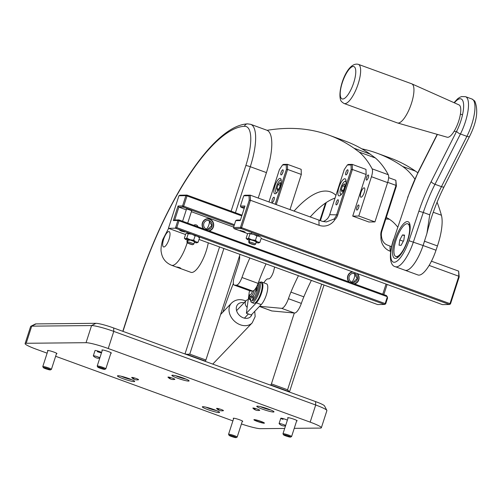 <?xml version="1.0" encoding="UTF-8"?>
<svg xmlns="http://www.w3.org/2000/svg" width="502" height="502" viewBox="0 0 502 502"><rect width="100%" height="100%" fill="white"/><g stroke="black" fill="none" stroke-linecap="round" stroke-linejoin="round"><path stroke-width="0.75" d="M257.319 421.442A5.522 0.615 17.9 0 1 253.905 419.728A5.522 0.615 17.9 0 1 261.009 421.41A5.522 0.615 17.9 0 1 264.422 423.123A5.522 0.615 17.9 0 1 257.319 421.442M183.506 378.113A9.055 1.01 -162.1 0 0 171.866 375.358A9.055 1.01 -162.1 0 0 177.463 378.169A9.055 1.01 -162.1 0 0 189.103 380.924A9.055 1.01 -162.1 0 0 183.506 378.113M268.394 409.061A9.055 1.01 -162.1 0 0 256.754 406.306A9.055 1.01 -162.1 0 0 262.351 409.117A9.055 1.01 -162.1 0 0 273.992 411.872A9.055 1.01 -162.1 0 0 268.394 409.061M213.977 409.594A9.055 1.01 -162.1 0 0 202.337 406.84A9.055 1.01 -162.1 0 0 207.935 409.651A9.055 1.01 -162.1 0 0 219.575 412.406A9.055 1.01 -162.1 0 0 213.977 409.594M129.089 378.646A9.055 1.01 -162.1 0 0 117.449 375.891A9.055 1.01 -162.1 0 0 123.046 378.703A9.055 1.01 -162.1 0 0 134.687 381.457A9.055 1.01 -162.1 0 0 129.089 378.646M102.264 350.39A4.982 0.552 17.9 0 1 101.906 350.032A4.982 0.552 17.9 0 1 108.306 351.544A4.982 0.552 17.9 0 1 111.381 353.094A4.982 0.552 17.9 0 1 110.879 353.176M288.029 418.116A4.982 0.552 17.9 0 1 287.671 417.758A4.982 0.552 17.9 0 1 294.072 419.27A4.982 0.552 17.9 0 1 297.153 420.82A4.982 0.552 17.9 0 1 296.651 420.896M233.612 418.643A4.982 0.552 17.9 0 1 233.254 418.285A4.982 0.552 17.9 0 1 239.655 419.804A4.982 0.552 17.9 0 1 242.736 421.347A4.982 0.552 17.9 0 1 242.234 421.429M47.847 350.923A4.982 0.552 17.9 0 1 47.489 350.565A4.982 0.552 17.9 0 1 53.89 352.078A4.982 0.552 17.9 0 1 56.971 353.621A4.982 0.552 17.9 0 1 56.469 353.703M99.879 357.763A3.621 0.402 -162.1 0 0 96.924 356.577A3.621 0.402 -162.1 0 0 93.799 355.792A3.621 0.402 -162.1 0 0 93.316 355.836L95.035 350.528A3.621 0.402 17.9 0 1 99.691 351.632A3.621 0.402 17.9 0 1 101.599 352.454M170.203 378.244A3.621 0.402 17.9 0 1 167.969 377.115A3.621 0.402 17.9 0 1 172.625 378.219A3.621 0.402 17.9 0 1 174.865 379.343A3.621 0.402 -162.1 0 0 172.625 378.219A3.621 0.402 -162.1 0 0 167.969 377.115A3.621 0.402 -162.1 0 0 168.007 377.215A7.248 7.248 0 0 0 174.771 379.399A3.621 0.402 -162.1 0 0 174.865 379.343M255.091 409.193A3.621 0.402 17.9 0 1 252.857 408.063A3.621 0.402 17.9 0 1 257.513 409.168A3.621 0.402 17.9 0 1 259.747 410.291A3.621 0.402 -162.1 0 0 257.513 409.168A3.621 0.402 -162.1 0 0 252.857 408.063A3.621 0.402 -162.1 0 0 252.895 408.157A7.248 7.248 0 0 0 259.659 410.347A3.621 0.402 -162.1 0 0 259.747 410.291M283.04 419.377A3.621 0.402 17.9 0 1 280.8 418.254A3.621 0.402 17.9 0 1 285.456 419.352A3.621 0.402 17.9 0 1 287.364 420.174M218.816 409.544A3.621 0.402 17.9 0 1 216.575 408.421A3.621 0.402 17.9 0 1 221.231 409.519A3.621 0.402 17.9 0 1 223.472 410.649A3.621 0.402 -162.1 0 0 221.231 409.519A3.621 0.402 -162.1 0 0 216.575 408.421A3.621 0.402 -162.1 0 0 216.619 408.515A7.248 7.248 0 0 0 223.384 410.699A3.621 0.402 -162.1 0 0 223.472 410.649M133.927 378.596A3.621 0.402 17.9 0 1 131.693 377.473A3.621 0.402 17.9 0 1 136.349 378.571A3.621 0.402 17.9 0 1 138.583 379.7A3.621 0.402 -162.1 0 0 136.349 378.571A3.621 0.402 -162.1 0 0 131.693 377.473A3.621 0.402 -162.1 0 0 131.731 377.567A7.248 7.248 0 0 0 138.496 379.75A3.621 0.402 -162.1 0 0 138.583 379.7M321.355 427.76L326.884 410.636A18.116 2.021 -162.1 0 0 326.846 410.385A18.116 2.021 -162.1 0 0 315.695 405.007L113.772 331.395A18.116 2.021 -162.1 0 0 91.571 325.566L31.714 326.149A18.116 2.021 -162.1 0 0 30.81 326.287A18.116 2.021 -162.1 0 0 30.635 326.469L25.1 343.6A18.116 2.021 17.9 0 1 26.186 343.28L86.043 342.69A18.116 2.021 17.9 0 1 108.244 348.526L310.161 422.138A18.116 2.021 17.9 0 1 321.355 427.76A18.116 2.021 17.9 0 1 320.27 428.087L294.247 428.338M284.697 428.432L260.412 428.67A18.116 2.021 17.9 0 1 241.412 423.964M232.884 420.896L55.634 356.276M47.119 353.176L36.288 349.223A18.116 2.021 17.9 0 1 25.1 343.6M30.81 326.287L35.328 324.016A14.489 1.613 17.9 0 1 36.056 323.897L95.913 323.313A14.489 1.613 17.9 0 1 113.672 327.982L315.589 401.594A14.489 1.613 17.9 0 1 324.512 405.892L326.846 410.385M101.486 352.806A3.621 0.402 17.9 0 1 97.275 351.651M240.025 254.401L205.914 360.009A1.086 0.339 110 0 1 205.218 361.038L204.37 361.045M223.873 248.515L189.762 354.117L186.757 354.305A3.621 0.402 -162.1 0 0 184.987 353.979L219.562 246.94M231.115 211.173L245.848 165.553A41.66 13.108 -70 0 0 244.468 126.297A168.471 53.011 -70 0 0 137.586 286.14A3.621 0.402 17.9 0 0 137.372 286.203C148.749 251.264 162.642 219.575 179.038 191.124C188.131 175.468 197.299 162.246 206.529 151.447C214.059 142.656 221.357 135.891 228.423 131.147C235.061 126.661 241.424 124.232 247.517 123.856L250.686 124.32L266.838 130.213A45.287 14.251 110 0 1 266.443 172.606L258.223 198.058M233.355 283.492A172.079 54.147 -70 0 0 222.913 312.081M269.875 384.927L270.722 384.921A1.086 0.339 -70 0 0 271.419 383.886L294.31 313.016M289.259 391.993A3.621 0.402 -162.1 0 0 289.478 391.93A3.621 0.402 -162.1 0 0 289.183 391.648L287.571 389.778L321.682 284.17M360.913 192.561A4.982 1.569 -70 0 0 360.875 197.211A4.982 1.569 -70 0 0 364.245 192.504A4.982 1.569 -70 0 0 364.289 187.848A4.982 1.569 -70 0 0 360.913 192.561M366.504 177.557A2.717 0.853 -70 0 0 366.479 180.092A2.717 0.853 -70 0 0 368.317 177.526A2.717 0.853 -70 0 0 368.342 174.991A2.717 0.853 -70 0 0 366.504 177.557M356.847 207.533A2.717 0.853 -70 0 0 356.822 210.074A2.717 0.853 -70 0 0 358.66 207.502A2.717 0.853 -70 0 0 358.685 204.967A2.717 0.853 -70 0 0 356.847 207.533M239.523 255.957A9.965 3.137 110 0 1 238.488 263.82L234.352 276.665A9.055 2.849 -70 0 0 234.277 285.123L250.429 291.016A9.055 2.849 -70 0 0 250.774 291.072L252.657 291.041A9.055 2.849 -70 0 0 258.116 283.392A89.795 28.256 110 0 1 266.016 263.876M234.277 285.123A9.055 2.849 -70 0 0 234.622 285.18L236.498 285.149A9.055 2.849 -70 0 0 241.958 277.499A89.795 28.256 110 0 1 249.858 257.984M374.938 221.909L358.786 216.023L352.724 216.124L368.876 222.009L374.938 221.909L387.6 182.602A9.055 2.849 -70 0 0 388.284 174.727A371.329 116.84 -70 0 0 375.408 157.992A3626.373 1141.077 110 0 1 370.137 154.108L353.979 148.215A1083.203 340.839 -70 0 0 328.747 135.063A1083.203 340.839 -70 0 0 267.102 130.319M370.137 154.108A1083.203 340.839 -70 0 0 344.899 140.949L328.747 135.063M375.408 157.992L359.256 152.106A3626.373 1141.077 110 0 1 353.979 148.215M358.786 216.023L371.449 176.71A9.055 2.849 -70 0 0 372.133 168.835A371.329 116.84 -70 0 0 359.256 152.106M310.173 216.996A143.032 45.004 110 0 1 335.054 198.089M294.021 211.11A143.032 45.004 110 0 1 330.598 191.933A143.032 45.004 110 0 1 335.945 195.328M274.65 267.026L273.766 270.597A7.248 2.278 110 0 1 273.283 272.26A7.248 2.278 110 0 1 268.645 278.892L268.131 278.842A10.868 3.42 -70 0 0 263.851 282.846M404.907 270.202A27.171 8.547 -70 0 0 405.001 270.239A27.171 8.547 -70 0 0 423.086 245.522L424.523 241.23A36.226 11.402 -70 0 0 424.786 240.427M414.815 179.032A362.275 113.992 -70 0 0 402.591 166.432A1123.056 353.383 -70 0 0 376.983 153.173A1123.056 353.383 -70 0 0 361.81 148.83M311.372 280.411A86.043 27.07 -70 0 0 303.842 296.839A36.226 11.402 -70 0 0 301.338 303.403A10.868 3.42 110 0 1 294.492 313.035L281.572 308.322L259.578 306.295M281.572 308.322A10.868 3.42 -70 0 0 288.418 298.69A36.226 11.402 110 0 1 290.915 292.126A86.043 27.07 110 0 1 298.452 275.705M386.283 217.466A298.878 94.043 110 0 1 393.173 222.135A27.171 8.547 110 0 1 393.405 222.355A335.537 105.577 -70 0 1 397.691 227.055M389.376 219.236A298.878 94.043 -70 0 0 385.787 219.004M402.591 166.432L415.512 171.144A1123.056 353.383 -70 0 0 389.903 157.885L376.983 153.173M433.251 212.264L441.402 215.232A439.601 138.326 -70 0 0 437.085 202.193M441.402 215.232A36.226 11.402 110 0 1 437.443 245.942L436.006 250.228L423.086 245.522L426.92 233.455L429.743 214.831L423.286 212.471L413.391 241.983A27.171 8.547 110 0 1 395.306 266.7L405.001 270.233A27.171 8.547 -70 0 0 423.079 245.516L408.986 240.696L418.881 211.185A73.361 23.086 110 0 1 431.199 181.548L456.644 131.242A23.55 7.411 -70 0 0 462.216 99.766A23.55 7.411 -70 0 0 454.373 102.835M405.001 270.239L417.928 274.952A27.171 8.547 -70 0 0 436.006 250.228M259.459 306.427L271.864 310.951L294.492 313.035M271.864 310.951A10.868 3.42 110 0 1 271.588 310.889L259.427 306.452M415.512 171.144A362.275 113.992 110 0 1 417.758 172.807M240.107 230.393L245.114 232.112L240.107 230.393M345.985 174.909A2.717 0.853 -70 0 0 347.673 172.481A2.717 0.853 -70 0 0 347.742 169.789A2.717 0.853 -70 0 0 347.641 169.77A2.717 0.853 -70 0 0 345.953 172.205A2.717 0.853 -70 0 0 345.884 174.897A2.717 0.853 -70 0 0 345.985 174.909M336.327 204.885A2.717 0.853 -70 0 0 338.015 202.457A2.717 0.853 -70 0 0 338.084 199.765A2.717 0.853 -70 0 0 337.984 199.746A2.717 0.853 -70 0 0 336.296 202.18A2.717 0.853 -70 0 0 336.227 204.872A2.717 0.853 -70 0 0 336.327 204.885M339.226 195.893A9.055 2.849 -70 0 0 344.843 187.792A9.055 2.849 -70 0 0 345.087 178.819A9.055 2.849 -70 0 0 344.742 178.762A9.055 2.849 -70 0 0 339.126 186.863A9.055 2.849 -70 0 0 338.881 195.836A9.055 2.849 -70 0 0 339.226 195.893M388.642 177.652L395.852 180.281L396.404 186.047L381.897 231.083A10.868 10.241 89.1 0 0 381.501 236.473C382.009 240.64 383.842 243.457 386.998 244.913L391.529 246.658M243.727 195.805L244.813 195.247L250.266 195.159L250.423 200.267L241.594 227.676L240.483 227.381L249.199 200.329L249.055 195.724L243.727 195.805L240.414 206.084L244.957 206.008L240.27 220.573L235.727 220.648L233.518 227.5L240.483 227.381L241.016 228.535L234.051 228.648L247.862 233.687M347.34 165.007L348.3 164.443L352.241 164.38L365.971 169.387L366.134 174.495L352.398 169.488L337.777 214.881A11.772 11.094 -90.9 0 1 334.828 219.7L333.874 219.11A10.868 10.241 89.1 0 0 336.666 214.592L351.174 169.557L351.03 164.945L347.34 165.007L344.209 169.67L329.695 214.705A10.868 10.241 -90.9 0 1 323.062 221.551M458.646 271.124L459.198 276.891L450.482 303.942L449.98 303.641L458.809 276.238L458.646 271.124L431.444 261.209M261.122 238.519L442.431 304.62L449.397 304.501L241.016 228.535L241.594 227.676L449.98 303.641L449.397 304.501L450.482 303.942M249.199 200.329L250.423 200.267L319.077 225.298A14.489 13.654 89.1 0 0 334.828 219.7M381.501 236.473L380.943 236.511A14.489 13.654 89.1 0 0 390.154 251.207L390.681 251.402M429.122 265.414L458.809 276.238L459.198 276.891M380.943 236.511A11.772 11.094 -90.9 0 1 381.388 230.782L396.015 185.389L387.682 182.351M352.724 216.124L366.134 174.495M249.055 195.724L250.266 195.159L322.378 221.357L326.338 221.94L333.874 219.11M244.587 207.175L240.947 207.238L244.185 208.418M235.727 220.648L236.806 220.083L240.445 220.027M396.404 186.047L396.015 185.389L395.852 180.281M351.03 164.945L352.241 164.38L352.398 169.488L351.174 169.557M233.518 227.5L234.051 228.648M240.947 207.238L240.414 206.084M209.139 230.92A6.156 5.804 89.1 0 0 213.689 225.26A6.156 5.804 89.1 0 0 209.773 219.079A6.156 5.804 89.1 0 0 207.797 218.74A6.156 5.804 89.1 0 0 202.613 222.33A6.156 5.804 89.1 0 0 203.442 228.837M209.899 219.418A6.156 5.804 89.1 0 0 209.165 219.085A6.156 5.804 89.1 0 0 207.489 218.759M352.435 271.808A6.156 5.804 89.1 0 0 347.855 275.692A6.156 5.804 89.1 0 0 348.821 281.842M184.692 232.037L179.685 230.318L184.692 232.037M182.609 221.244L186.581 208.907L191.588 210.627M282.808 169.808A2.717 0.853 -70 0 0 281.12 172.236A2.717 0.853 -70 0 0 281.051 174.928A2.717 0.853 -70 0 0 281.151 174.947A2.717 0.853 -70 0 0 282.839 172.512A2.717 0.853 -70 0 0 282.908 169.82A2.717 0.853 -70 0 0 282.808 169.808M273.979 197.211A2.717 0.853 -70 0 0 272.291 199.645A2.717 0.853 -70 0 0 272.216 202.337A2.717 0.853 -70 0 0 272.322 202.35A2.717 0.853 -70 0 0 274.004 199.922A2.717 0.853 -70 0 0 274.079 197.23A2.717 0.853 -70 0 0 273.979 197.211M280.047 178.373A8.151 2.566 -70 0 0 274.989 185.665A8.151 2.566 -70 0 0 274.77 193.741A8.151 2.566 -70 0 0 275.083 193.785A8.151 2.566 -70 0 0 280.135 186.499A8.151 2.566 -70 0 0 280.354 178.423A8.151 2.566 -70 0 0 280.047 178.373M275.178 204.239L286.372 169.507L286.222 164.894L282.538 164.957L279.401 169.62L268.978 201.98M282.538 164.957L283.492 164.392L287.433 164.33L301.162 169.337L301.325 174.445L287.596 169.438L276.257 204.634M241.776 215.904L187.001 195.931L183.688 206.209L234.415 224.701M319.874 220.529L325.509 203.04M301.325 174.445L289.987 209.641M234.108 225.662L183.111 207.069L178.869 207.138L174.727 219.989L178.969 219.92L386.546 295.59L387.607 297.893L385.674 303.892L385.172 303.591L387.381 296.738L178.994 220.767L176.792 227.619L385.172 303.591L384.595 304.45L196.897 236.022M387.117 284.452L383.848 294.611M192.68 234.484L175.405 228.19L168.434 228.303L185.527 234.534M176.792 227.619L175.405 228.19L177.884 220.478L173.341 220.554L178.034 205.996L182.577 205.92L185.891 195.642L178.919 195.755L168.434 228.303M199.012 239.448L377.623 304.563L384.595 304.45L385.674 303.892M178.034 205.996L178.869 207.138L186.28 209.842M191.387 211.706L233.643 227.111M354.525 283.919A6.156 5.804 89.1 0 0 358.83 279.696A6.156 5.804 89.1 0 0 357.455 273.64M382.769 294.216L386.044 284.057M178.919 195.755L180.005 195.196L186.97 195.083L242.014 215.151M326.275 202.519L320.414 220.711M286.222 164.894L287.433 164.33L287.596 169.438L286.372 169.507M187.001 195.931L186.97 195.083L185.891 195.642L187.001 195.931M183.688 206.209L182.577 205.92L183.111 207.069L183.688 206.209M174.727 219.989L173.341 220.554M178.969 219.92L177.884 220.478L178.994 220.767L178.969 219.92M354.28 283.831A6.156 5.804 89.1 0 0 355.46 283.316M208.901 230.832A6.156 5.804 89.1 0 0 210.081 230.318M393.763 257.582A19.471 6.124 -70 0 0 397 257.953A19.471 6.124 -70 0 0 407.141 242.096A19.471 6.124 -70 0 0 409.588 223.434A19.471 6.124 -70 0 0 409.011 222.417A19.471 6.124 -70 0 0 396.975 234.522A19.471 6.124 -70 0 0 393.763 257.582M344.09 103.494L397.396 122.927A20.833 6.557 -70 0 0 397.534 122.971L447.213 137.228A17.206 5.415 -70 0 0 457.008 125.588A17.206 5.415 -70 0 0 460.309 106.562A17.206 5.415 -70 0 0 458.997 104.899L411.803 83.84A20.833 6.557 -70 0 0 411.665 83.784L358.359 64.35A20.833 6.557 110 0 1 360.078 66.415A20.833 6.557 110 0 1 356 89.657A20.833 6.557 110 0 1 344.09 103.494C341.799 102.126 340.607 100.827 340.5 99.603C337.457 89.601 347.258 61.344 358.359 64.35M397.534 122.971A20.833 6.557 -70 0 0 409.394 108.884A20.833 6.557 -70 0 0 413.384 85.848A20.833 6.557 -70 0 0 411.803 83.84M176.804 267.014C179.164 267.371 180.513 267.867 180.845 268.488L176.673 267.045M187.233 242.585A22.64 7.122 110 0 1 186.838 243.859A22.64 7.122 110 0 1 171.508 265.257L190.892 272.322A22.64 7.122 -70 0 0 206.222 250.925A22.64 7.122 -70 0 0 208.267 242.824M254.282 290.137A5.66 1.782 110 0 1 253.046 293.444A5.66 1.782 110 0 1 250.178 296.418A5.66 1.782 110 0 1 249.732 295.916L249.218 294.636A4.574 1.437 -70 0 0 251.897 292.641A4.574 1.437 -70 0 0 252.569 291.041M256.064 287.778A5.66 1.782 110 0 1 254.439 293.952A5.66 1.782 110 0 1 251.565 296.927L250.178 296.418M256.064 287.91L256.189 287.96A4.349 1.368 110 0 1 256.654 288.957M253.014 297.391A5.66 1.782 110 0 1 252.763 297.36A5.66 1.782 110 0 1 252.293 296.789M249.632 290.721A4.574 1.437 -70 0 0 249.218 294.636M248.151 299.619A5.434 4.192 43.7 0 0 246.143 300.635A5.434 4.192 43.7 0 0 247.147 307.4L249.08 293.595M261.203 304.601L256.359 302.832A11.772 3.702 -70 0 0 262.784 287.69A11.772 3.702 -70 0 0 261.642 282.042L266.487 283.806A11.772 3.702 110 0 1 267.629 289.453A11.772 3.702 110 0 1 261.203 304.601L251.245 315.005L246.4 313.242L247.147 307.4M256.359 302.832L246.4 313.242M261.642 282.042A11.772 3.702 -70 0 0 259.992 282.4M187.321 241.826A3.621 0.414 17.9 0 1 191.544 242.974A3.621 0.414 17.9 0 1 193.785 244.11A3.621 0.414 17.9 0 1 193.747 244.141A3.621 0.414 17.9 0 1 193.709 244.16L192.617 244.712L187.867 242.987L187.321 241.826L187.71 240.627A3.621 0.414 -162.1 0 0 187.346 240.634L186.957 241.832L187.503 242.993L190.383 244.204L191.551 244.167M192.41 244.643L187.478 243.056L186.895 241.939A3.621 0.414 17.9 0 1 186.888 241.882A3.621 0.414 17.9 0 1 186.957 241.832M192.253 244.719L191.463 244.436M187.867 242.987L192.617 244.712L193.747 244.141M187.666 240.753L187.346 240.634M190.522 243.79L190.383 244.204M249.099 241.926A3.621 0.414 17.9 0 1 253.322 243.075A3.621 0.414 17.9 0 1 255.562 244.21A3.621 0.414 17.9 0 1 255.524 244.248A3.621 0.414 17.9 0 1 255.487 244.261L254.388 244.813L249.645 243.087L249.099 241.926L249.488 240.728A3.621 0.414 -162.1 0 0 249.124 240.734L248.735 241.933L249.281 243.093L252.161 244.305L253.328 244.267M254.188 244.744L249.256 243.156L248.672 242.039A3.621 0.414 17.9 0 1 248.666 241.983A3.621 0.414 17.9 0 1 248.735 241.933M254.031 244.819L253.24 244.537M249.645 243.087L254.388 244.813L255.524 244.248M249.444 240.853L249.124 240.734M252.293 243.89L252.161 244.305M257.677 421.442A4.455 0.496 -162.1 0 0 263.362 422.841A4.455 0.496 -162.1 0 0 260.651 421.41A4.455 0.496 -162.1 0 0 254.934 420.118A4.455 0.496 -162.1 0 0 257.677 421.442M260.444 406.651A6.79 0.759 -162.1 0 0 263.494 407.913A6.79 0.759 -162.1 0 0 270.798 409.996M262.734 407.241L268.068 408.942M175.556 375.703A6.79 0.759 -162.1 0 0 178.605 376.964A6.79 0.759 -162.1 0 0 185.909 379.048M177.846 376.293L183.18 377.993M290.382 437.116A3.74 0.414 -162.1 0 0 290.564 437.091A3.74 0.414 -162.1 0 0 287.935 435.761A3.74 0.414 -162.1 0 0 283.705 434.688A3.74 0.414 -162.1 0 0 283.492 434.807A3.74 0.414 -162.1 0 0 286.542 436.175A3.74 0.414 -162.1 0 0 290.382 437.116M283.492 434.807L282.984 433.828A4.531 0.502 17.9 0 1 282.977 433.766A4.531 0.502 17.9 0 1 283.247 433.684A4.531 0.502 17.9 0 1 288.129 434.908A4.531 0.502 17.9 0 1 291.593 436.552A4.531 0.502 17.9 0 1 291.549 436.596L290.564 437.091M104.611 369.397A3.74 0.414 -162.1 0 0 104.799 369.365A3.74 0.414 -162.1 0 0 102.17 368.041A3.74 0.414 -162.1 0 0 97.94 366.962A3.74 0.414 -162.1 0 0 97.727 367.081A3.74 0.414 -162.1 0 0 100.776 368.449A3.74 0.414 -162.1 0 0 104.611 369.397M97.727 367.081L97.219 366.102A4.531 0.502 17.9 0 1 97.206 366.04A4.531 0.502 17.9 0 1 97.482 365.958A4.531 0.502 17.9 0 1 102.364 367.182A4.531 0.502 17.9 0 1 105.828 368.826A4.531 0.502 17.9 0 1 105.784 368.87L104.799 369.365M235.965 437.65A3.74 0.414 -162.1 0 0 236.153 437.618A3.74 0.414 -162.1 0 0 233.518 436.294A3.74 0.414 -162.1 0 0 229.295 435.215A3.74 0.414 -162.1 0 0 229.075 435.334A3.74 0.414 -162.1 0 0 232.125 436.709A3.74 0.414 -162.1 0 0 235.965 437.65M229.075 435.334L228.567 434.362A4.531 0.502 17.9 0 1 228.561 434.299A4.531 0.502 17.9 0 1 228.83 434.217A4.531 0.502 17.9 0 1 233.712 435.435A4.531 0.502 17.9 0 1 237.176 437.079A4.531 0.502 17.9 0 1 237.132 437.123L236.153 437.618M50.194 369.924A3.74 0.414 -162.1 0 0 50.382 369.899A3.74 0.414 -162.1 0 0 47.753 368.568A3.74 0.414 -162.1 0 0 43.523 367.495A3.74 0.414 -162.1 0 0 43.31 367.608A3.74 0.414 -162.1 0 0 46.36 368.983A3.74 0.414 -162.1 0 0 50.194 369.924M43.31 367.608L42.802 366.636A4.531 0.502 17.9 0 1 42.789 366.573A4.531 0.502 17.9 0 1 43.065 366.491A4.531 0.502 17.9 0 1 47.947 367.715A4.531 0.502 17.9 0 1 51.411 369.353A4.531 0.502 17.9 0 1 51.367 369.403L50.382 369.899M281.227 180.231A6.79 2.14 -70 0 0 280.223 180.231A6.79 2.14 -70 0 0 276.42 186.531A6.79 2.14 -70 0 0 275.836 192.272A6.79 2.14 -70 0 0 276.602 192.912M279.972 182.533L278.121 184.535L276.847 188.488L277.418 190.446L279.269 188.451L280.543 184.491L279.972 182.533M280.279 185.32L278.121 184.535M278.629 189.141L276.847 188.488M346.06 182.22A6.79 2.14 -70 0 0 344.642 181.479A6.79 2.14 -70 0 0 340.845 187.779A6.79 2.14 -70 0 0 340.256 193.521A6.79 2.14 -70 0 0 341.812 193.866M344.642 181.479L345.658 180.94A7.699 2.422 110 0 1 346.047 180.783M340.883 194.958A7.699 2.422 110 0 1 340.682 194.588L340.256 193.521M344.391 183.788L342.54 185.784L341.266 189.737L341.843 191.695L343.688 189.7L344.962 185.746L344.391 183.788M344.698 186.568L342.54 185.784M343.048 190.39L341.266 189.737M395.833 256.484A17.388 5.472 -70 0 0 396.279 256.585A17.388 5.472 -70 0 0 407.172 241.343A17.388 5.472 -70 0 0 407.749 223.81A17.388 5.472 -70 0 0 407.304 223.71A17.388 5.472 -70 0 0 396.411 238.952A17.388 5.472 -70 0 0 395.833 256.484L397.289 257.018A17.388 5.472 -70 0 0 397.735 257.112A17.388 5.472 -70 0 0 398.255 257.093M404.524 235.105L403.815 240.332L401.079 245.378L399.052 245.189L399.761 239.962L402.497 234.917L404.524 235.105M409.99 224.902A17.388 5.472 -70 0 0 409.199 224.338L407.749 223.81M403.319 241.255L399.761 239.962M404.455 235.633L402.497 234.917M241.7 231.29L244.882 232.043L243.357 231.265L240.176 230.531L241.7 231.29M181.442 231.165L184.617 231.918L183.098 231.14L179.911 230.405L181.442 231.165M189.059 240.489A3.621 0.414 17.9 0 1 187.604 239.661A3.621 0.414 17.9 0 1 190.484 240.163A3.621 0.414 17.9 0 1 194.5 241.882L193.785 244.11M195.573 241.7A6.344 0.722 -162.1 0 0 190.283 239.774L193.672 240.194L195.862 241.838L198.102 242.278L196.784 242.83A6.344 0.722 -162.1 0 0 196.928 242.811A6.344 0.722 -162.1 0 0 195.862 241.838M189.838 239.642A6.344 0.722 -162.1 0 0 185.476 238.707L186.794 238.155L190.283 239.774M185.087 238.996L184.353 238.199L185.32 238.707A6.344 0.722 -162.1 0 0 185.087 238.996A6.344 0.722 -162.1 0 0 186.248 239.699L186.531 239.837A6.344 0.722 -162.1 0 0 187.422 240.22M194.318 242.441A6.344 0.722 -162.1 0 0 196.627 242.83L196.784 242.83M195.096 235.783L192.053 234.296A6.344 0.722 17.9 0 1 197.336 236.222L195.096 235.783L193.672 240.194M188.219 233.737L187.246 233.223A6.344 0.722 17.9 0 1 191.607 234.164L188.219 233.737L186.794 238.155M187.246 233.223L186.945 233.248A6.344 0.722 17.9 0 1 186.945 233.248A6.344 0.722 17.9 0 1 187.083 233.229L185.771 233.781L184.347 238.193M197.625 236.354A6.344 0.722 17.9 0 1 198.779 237.057L199.52 237.86L197.336 236.222M199.52 237.86L198.102 242.278M191.607 234.164L192.053 234.296M248.666 241.983L249.381 239.761A3.621 0.414 17.9 0 1 249.601 239.692A3.621 0.414 17.9 0 1 253.51 240.659A3.621 0.414 17.9 0 1 256.277 241.983A3.621 0.414 17.9 0 1 256.058 242.046M251.615 239.743A6.344 0.722 -162.1 0 0 247.254 238.808L248.572 238.255L251.615 239.743L255.449 240.295L257.35 241.801A6.344 0.722 -162.1 0 0 252.06 239.874M246.865 239.096L246.124 238.299L247.097 238.808A6.344 0.722 -162.1 0 0 246.865 239.096A6.344 0.722 -162.1 0 0 248.019 239.799L248.308 239.937A6.344 0.722 -162.1 0 0 249.199 240.32M256.095 242.541A6.344 0.722 -162.1 0 0 258.404 242.93L258.561 242.93A6.344 0.722 -162.1 0 0 258.706 242.912A6.344 0.722 -162.1 0 0 257.639 241.939L259.879 242.378L258.561 242.93M249.996 233.838L249.023 233.323A6.344 0.722 17.9 0 1 253.384 234.265L249.996 233.838L248.572 238.255M249.023 233.323L248.722 233.348A6.344 0.722 17.9 0 1 248.722 233.348A6.344 0.722 17.9 0 1 248.86 233.33L247.542 233.882L246.124 238.293M253.83 234.396A6.344 0.722 17.9 0 1 259.114 236.323L256.873 235.884L253.384 234.265M259.114 236.323L259.402 236.455A6.344 0.722 17.9 0 1 260.557 237.157L259.402 236.455M261.297 237.961L259.879 242.378M255.449 240.295L256.873 235.884M250.567 299.493A9.419 2.962 -70 0 0 251.013 300.547A9.419 2.962 -70 0 0 253.353 300.165M258.605 282.049A10.868 3.42 110 0 1 259.17 282.105A10.868 3.42 110 0 1 259.697 282.5A10.868 3.42 110 0 1 258.298 294.429A10.868 3.42 110 0 1 251.722 302.524A10.868 3.42 110 0 1 251.188 302.129A10.868 3.42 110 0 1 250.554 300.001L250.523 299.562M252.211 296.839A5.798 1.826 -70 0 0 252.431 297.278A5.798 1.826 -70 0 0 252.713 297.485A5.798 1.826 -70 0 0 252.977 297.523M251.722 302.524L253.56 303.195A10.868 3.42 -70 0 0 260.136 295.101A10.868 3.42 -70 0 0 261.536 283.166A10.868 3.42 -70 0 0 261.009 282.77L259.17 282.105M253.535 300.114L253.723 300.183A9.965 3.137 -70 0 0 257.84 292.566A9.965 3.137 -70 0 0 258.329 282.795M253.723 300.183L252.594 299.776A9.965 3.137 -70 0 0 256.71 292.151A9.965 3.137 -70 0 0 257.953 283.818M256.823 286.397A7.248 2.278 -70 0 1 256.183 290.965L255.512 291.198M252.594 299.776L253.554 295.471M256.836 286.611L256.127 287.665M249.375 295.025A9.965 3.137 -70 0 0 249.143 299.198L250.485 296.531M249.299 299.255L250.329 299.707L251.615 296.939M121.139 376.236A6.79 0.759 -162.1 0 0 124.189 377.498A6.79 0.759 -162.1 0 0 131.493 379.581M123.429 376.826L128.763 378.527M206.027 407.178A6.79 0.759 -162.1 0 0 209.077 408.446A6.79 0.759 -162.1 0 0 216.381 410.523M208.317 407.768L213.651 409.475M203.937 229.019A5.886 5.547 -90.9 0 1 202.645 222.988A5.886 5.547 -90.9 0 1 207.797 219.016A5.886 5.547 -90.9 0 1 213.143 226.816A5.886 5.547 -90.9 0 1 208.644 230.738M203.856 223.428A4.531 4.267 -90.9 0 1 207.822 220.372A4.531 4.267 -90.9 0 1 211.932 226.371A4.531 4.267 -90.9 0 1 207.966 229.433A4.531 4.267 -90.9 0 1 203.856 223.428M205.105 219.493A5.886 5.547 -90.9 0 1 207.194 219.023L207.797 219.016M350.49 272.498A5.886 5.547 -90.9 0 1 352.573 272.028L353.013 272.021M349.323 282.024A5.886 5.547 -90.9 0 1 348.03 275.987A5.886 5.547 -90.9 0 1 353.019 272.021M356.872 273.427A5.886 5.547 -90.9 0 1 358.528 279.815A5.886 5.547 -90.9 0 1 354.023 283.737M357.317 279.376A4.531 4.267 -90.9 0 1 353.352 282.431A4.531 4.267 -90.9 0 1 349.235 276.433A4.531 4.267 -90.9 0 1 353.201 273.37A4.531 4.267 -90.9 0 1 357.317 279.376M285.651 425.489A3.621 0.402 -162.1 0 0 283.743 424.667A3.621 0.402 -162.1 0 0 279.087 423.562A3.621 0.402 -162.1 0 0 279.125 423.657A7.248 7.248 0 0 0 285.512 425.909M93.316 355.836A3.621 0.402 -162.1 0 0 93.359 355.937A7.248 7.248 0 0 0 99.747 358.183M113.672 327.982L113.772 331.395L108.244 348.526M95.913 323.313L91.571 325.566L86.043 342.69M315.589 401.594L315.695 405.007L310.161 422.138M36.056 323.897L31.714 326.149L26.186 343.28M205.218 361.038L186.757 354.305M250.686 124.32A45.287 14.251 110 0 1 250.291 166.72L266.443 172.606M245.848 165.553A3.621 0.402 -162.1 0 1 250.291 166.72L235.425 212.748M189.762 354.117L205.914 360.009M137.586 286.14L122.977 331.37M247.517 123.856A3.621 3.407 87.1 0 0 244.468 126.297M271.419 383.886L287.571 389.778M289.183 391.648L270.722 384.921M258.116 283.392L241.958 277.499M252.657 291.041L236.498 285.149M250.774 291.072L234.622 285.18M239.661 257.206L239.178 257.024M388.284 174.727L372.133 168.835M387.6 182.602L371.449 176.71M290.915 292.126L303.842 296.839M437.443 245.942L424.523 241.23M288.418 298.69L301.338 303.403M337.777 214.881L329.695 214.705M318.914 220.183L319.077 225.298M389.991 246.099L390.154 251.207M381.388 230.782L381.897 231.083M466.866 97.67A27.171 8.547 110 0 1 460.441 133.99L434.989 184.297L441.453 186.65L466.898 136.343A27.171 8.547 -70 0 0 473.33 100.03A27.171 8.547 -70 0 0 471.993 99.032L465.53 96.679A27.171 8.547 110 0 1 466.866 97.67M456.644 131.242A3.621 1.217 26.8 0 0 460.441 133.99L466.898 136.343A3.621 1.217 -153.2 0 0 469.571 136.406L444.126 186.719A3.621 1.217 -153.2 0 1 441.453 186.65A69.74 21.944 110 0 0 429.743 214.831M437.405 134.41L418.323 172.142A62.493 19.666 -70 0 0 407.831 197.386L393.781 239.297A23.55 7.411 -70 0 0 393.919 262.257A23.55 7.411 -70 0 0 408.986 240.696M431.199 181.548A3.621 1.217 26.8 0 0 434.989 184.297A69.74 21.944 -70 0 0 423.286 212.471L418.881 211.185M407.831 197.386L393.781 239.297M407.624 197.418L418.323 171.684A3.621 1.217 26.8 0 0 418.323 172.142M340.682 97.206A17.206 5.415 -70 0 0 350.66 90.209A17.206 5.415 -70 0 0 355.309 68.285A17.206 5.415 -70 0 0 345.326 75.281A17.206 5.415 -70 0 0 340.682 97.206M163.614 239.316A8.151 2.566 -70 0 0 163.853 246.984A8.151 2.566 -70 0 0 169.067 239.228A8.151 2.566 -70 0 0 168.823 231.566A8.151 2.566 -70 0 0 163.614 239.316M251.998 314.221A8.873 6.846 -136.3 0 1 243.307 317.816A8.873 6.846 -136.3 0 1 236.285 308.121A8.873 6.846 -136.3 0 1 244.066 302.813M254.759 311.334L255.154 316.624L252.199 322.868A14.307 11.038 -136.3 0 1 240.339 324.8A14.307 11.038 -136.3 0 1 231.522 303.082L220.623 314.478M212.766 364.088A14.307 11.038 -136.3 0 1 212.754 364.101L252.199 322.868M250.649 299.311L249.519 298.903M207.539 220.384L208.901 220.654A4.531 1.424 -70 0 1 208.863 224.883A4.531 1.424 110 0 1 206.303 229.1M351.682 282.099A4.531 1.424 110 0 0 354.249 277.888A4.531 1.424 -70 0 0 354.28 273.659L357.217 278.522L353.069 282.425M137.372 286.203L122.802 331.307M324.01 285.017L289.478 391.93M239.661 257.275L239.159 257.087M471.993 99.032L474.735 101.027C478.563 110.107 476.844 121.904 469.571 136.406M444.126 186.719C436.665 201.603 430.929 217.184 426.92 233.455M393.574 239.322C388.071 256.422 390.405 265.828 395.306 266.7M437.204 134.354L418.323 171.684M465.53 96.679L461.564 96.579L459.587 97.426L457.51 98.9L454.034 102.684M456.324 131.875L454.216 131.11M462.524 114.858L460.422 114.092M171.508 265.257C165.767 262.81 162.384 258.599 161.355 252.631C160.621 250.002 161.079 245.654 162.742 239.586L168.634 228.372M245.798 300.999L244.662 300.535C239.605 298.803 235.225 299.65 231.522 303.082M248.421 313.976L244.436 318.149M246.143 300.635L236.58 310.631M197.97 226.848A2.717 2.717 0 0 0 193.728 225.298M186.888 241.882L187.604 239.661M251.326 233.712L251.74 232.445M255.562 244.21L256.277 241.983M258.223 235.934L258.549 234.923M263.362 422.841L263.82 422.609M254.934 420.118L254.696 419.659M291.593 436.552L296.789 420.456M282.977 433.766L288.173 417.677M105.828 368.826L111.024 352.737M97.206 366.04L102.408 349.95M237.176 437.079L242.378 420.99M228.561 434.299L233.756 418.204M51.411 369.353L56.607 353.264M42.789 366.573L47.991 350.484M280.223 180.231L281.158 179.729M275.836 192.272L276.225 193.257M191.751 210.576L187.717 223.108M347.861 171.847A5.434 5.434 0 0 0 347.296 173.391M338.204 201.823A5.434 5.434 0 0 0 337.639 203.366M283.028 171.885A5.434 5.434 0 0 0 282.463 173.428M274.199 199.288A5.434 5.434 0 0 0 273.634 200.838M253.592 300.252L252.462 299.838M250.329 299.707L249.193 299.292M208.901 220.654L211.838 225.523L207.69 229.427M352.925 273.389L354.28 273.659M280.8 418.254L279.087 423.562"/></g></svg>
